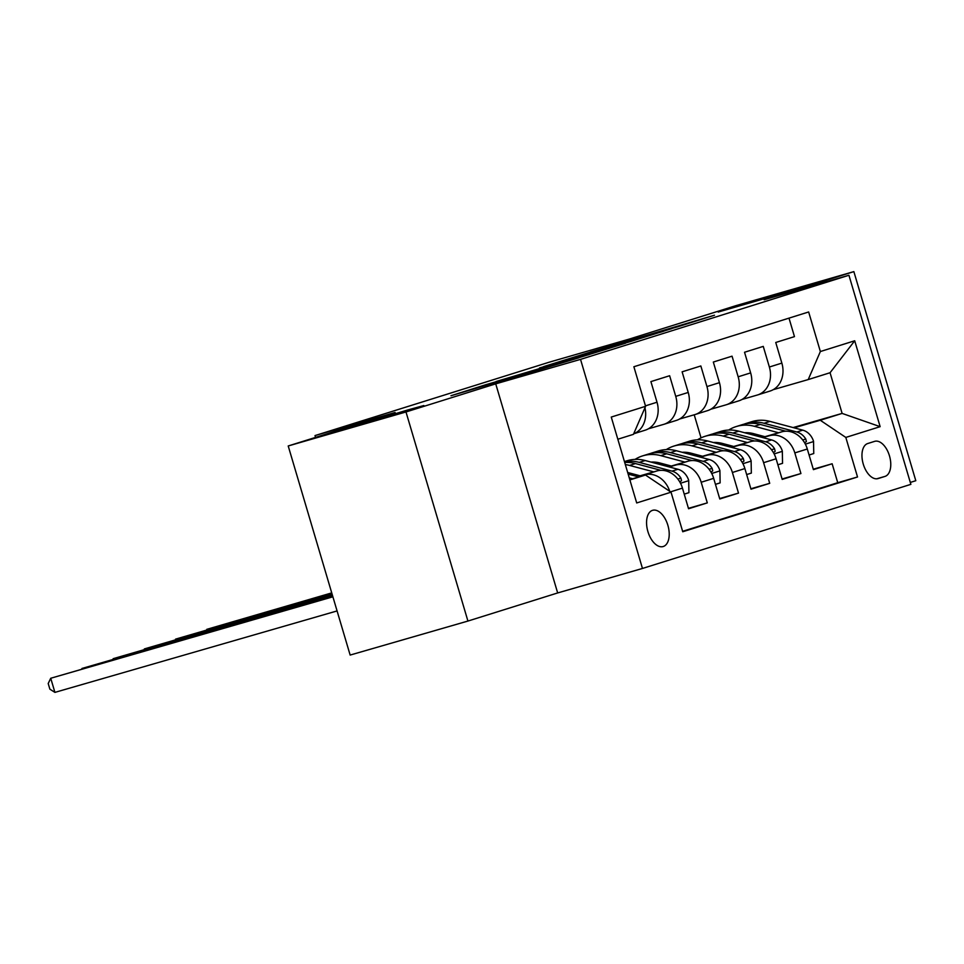 <?xml version="1.0" encoding="UTF-8"?>
<svg xmlns="http://www.w3.org/2000/svg" width="964" height="964" viewBox="0 0 964 964"><rect width="100%" height="100%" fill="white"/><g stroke="black" fill="none" stroke-linecap="round" stroke-linejoin="round"><path stroke-width="1.45" d="M678.114 326.651L714.481 315.216L590.354 351.956L678.114 326.651M407.652 409.989L351.511 426.968L404.832 411.532L423.847 405.543L407.652 409.989M774.369 295.068L718.228 312.047L771.562 296.611L790.564 290.622L774.369 295.068M663.244 546.516A18.858 10.459 73.9 0 0 667.907 525.416A18.858 10.459 73.9 0 0 652.664 510.305A18.858 10.459 73.9 0 0 652.532 510.342A18.858 10.459 73.9 0 0 647.868 531.441A18.858 10.459 73.9 0 0 663.124 546.552A18.858 10.459 73.9 0 0 663.244 546.516M509.281 378.828L578.954 357.789L485.543 384.793L450.959 395.746L564.603 362.09L509.305 378.9M910.305 482.434L915.8 480.711L853.863 271.619L736.074 305.612L629.179 339.111L549.094 362.235L315.011 435.583L315.541 437.403M405.989 411.965L467.926 621.057L557.662 592.944L495.725 383.853L405.989 411.965L288.212 445.971L395.107 412.472L315.011 435.583M495.725 383.853L580.533 359.379L848.935 275.258L910.872 484.35L642.47 568.459L580.533 359.379M853.863 271.619L764.139 299.744L848.935 275.258M629.468 341.858L671.751 328.616L588.51 352.643L543.744 366.573L629.468 341.858M625.672 343.172L581.834 356.788L496.111 381.503L561.638 362.006L539.479 367.971L625.672 343.172M467.926 621.057L350.149 655.062L288.212 445.971M670.534 491.857L682.452 488.121L688.561 508.751L707.299 502.883L688.441 508.329M669.221 466.95L675.644 465.094A23.582 19.617 72.6 0 1 701.19 482.253L713.673 478.349L719.783 498.978L738.508 493.11L719.65 498.545M700.43 457.165L706.853 455.309A23.582 19.617 72.6 0 1 732.399 472.481L744.883 468.564L750.992 489.194L769.718 483.326L750.86 488.76M731.652 447.38L738.062 445.537A23.582 19.617 72.6 0 1 763.609 462.696L776.092 458.78L782.202 479.409L800.927 473.541L794.818 452.911A23.582 19.617 -107.4 0 0 769.272 435.752L762.861 437.608M782.069 478.988L800.927 473.541M788.998 318.132L794.469 336.617L775.743 342.485L781.852 363.103A23.582 19.617 -107.4 0 1 770.055 391.047A23.582 19.617 -107.4 0 1 769.706 391.155M742.015 399.458L757.222 395.059A23.582 19.617 -107.4 0 0 757.571 394.963A23.582 19.617 -107.4 0 0 769.368 367.019L763.259 346.389L744.533 352.258L750.643 372.887A23.582 19.617 -107.4 0 1 738.846 400.831A23.582 19.617 -107.4 0 1 738.496 400.928M710.805 409.23L726.013 404.844A23.582 19.617 72.6 0 0 726.362 404.735A23.582 19.617 72.6 0 0 738.159 376.803L732.05 356.174L713.324 362.042L719.433 382.672A23.582 19.617 -107.4 0 1 707.636 410.604A23.582 19.617 -107.4 0 1 707.287 410.712M679.596 419.015L694.803 414.628A23.582 19.617 72.6 0 0 695.152 414.52A23.582 19.617 72.6 0 0 706.949 386.576L700.84 365.959L682.114 371.827L688.224 392.444A23.582 19.617 -107.4 0 1 676.427 420.388A23.582 19.617 -107.4 0 1 676.077 420.497M648.386 428.799L663.594 424.401A23.582 19.617 72.6 0 0 663.943 424.305A23.582 19.617 72.6 0 0 675.74 396.361L669.631 375.731L650.905 381.599L657.014 402.229A23.582 19.617 -107.4 0 1 645.217 430.173A23.582 19.617 -107.4 0 1 644.868 430.269M682.452 488.121A23.582 19.617 -107.4 0 0 656.918 470.962L637.457 476.578M669.751 491.339A23.582 19.617 72.6 0 0 644.434 474.878L638.011 476.722M713.673 478.349A23.582 19.617 -107.4 0 0 688.127 461.178L668.667 466.793M638.734 475.445L636.071 476.204M639.289 475.589L636.626 476.361M744.883 468.564A23.582 19.617 -107.4 0 0 719.337 451.405L699.876 457.02M669.944 465.66L667.281 466.431M670.498 465.805L667.835 466.576M776.092 458.78A23.582 19.617 -107.4 0 0 750.546 441.62L731.086 447.236M701.153 455.876L698.49 456.647M701.708 456.02L699.045 456.791M874.613 441.367L867.745 443.524A18.268 10.134 73.9 0 0 863.226 463.961A18.268 10.134 73.9 0 0 877.999 478.59A18.268 10.134 73.9 0 0 878.12 478.554L884.988 476.409A18.268 10.134 73.9 0 0 889.507 455.972A18.268 10.134 73.9 0 0 874.734 441.331A18.268 10.134 73.9 0 0 874.613 441.367M629.878 479.927L645.494 475.035L671.04 492.194L682.753 531.754L857.526 476.987L845.814 437.427L820.268 420.256L794.071 427.823M671.04 492.194L636.698 502.955L611.26 417.063L645.591 406.302L633.878 366.742L808.651 311.974L820.364 351.535L854.707 340.774L880.144 426.666L845.814 437.427M732.917 446.248L730.254 447.019M682.62 531.309L837.74 482.699L832.137 463.768L813.411 469.637L807.302 449.007A23.582 19.617 -107.4 0 0 781.756 431.836L762.295 437.451M732.363 446.103L729.7 446.862M763.609 462.696L769.718 483.326M732.399 472.481L738.508 493.11M701.19 482.253L707.299 502.883M645.494 475.035L629.781 479.566M764.127 436.463L761.464 437.234M820.268 420.256L842.114 413.411L830.064 372.731L808.218 379.575L820.364 351.535M760.488 436.969L763.151 436.21M793.095 427.57L842.114 413.411L880.144 426.666M773.224 389.673L808.218 379.575M557.662 592.944L642.47 568.459M701.045 437.861L694.213 414.797M645.591 406.302L633.444 434.342L617.828 439.235M813.279 469.203L832.137 463.768M837.74 482.699L857.526 476.987M644.952 407.76A23.582 19.617 72.6 0 1 633.697 433.74M830.064 372.731L854.707 340.774M663.461 331.158L576.532 356.499L663.509 331.315M588.98 354.198L612.019 347.233L568.109 360.138L589.112 354.619M809.073 455.008L813.761 453.538L813.532 441.259A15.617 12.99 -107.4 0 0 802.783 430.149L769.995 421.401A45.091 37.512 -107.4 0 0 751.775 421.678L745.835 423.533A45.091 37.512 -107.4 0 0 743.991 424.184M746.654 432.691A37.427 31.137 -107.4 0 0 746.052 433.125M331.833 593.258L206.778 629.347L331.737 592.896M778.599 432.752L754.39 426.293A45.091 37.512 -107.4 0 0 736.171 426.57A45.091 37.512 -107.4 0 0 728.688 430.052M717.023 442.536A45.091 37.512 -107.4 0 0 716.565 443.368M764.958 436.692L753.583 433.655A37.427 31.137 -107.4 0 0 744.606 432.74M724.567 444.018A37.427 31.137 -107.4 0 0 723.699 445.272M804.639 442.838L806.386 441.512L805.771 439.042A15.617 12.99 -107.4 0 0 796.842 432.005L764.066 423.268A45.091 37.512 -107.4 0 0 745.835 423.533M736.171 426.57L742.099 424.714A45.091 37.512 72.6 0 1 760.319 424.437L785.708 431.209M731.013 446.489A37.427 31.137 72.6 0 1 731.327 445.826M728.603 445.091A37.427 31.137 -107.4 0 0 727.892 446.38M777.864 464.793L782.551 463.323L782.322 451.044A15.617 12.99 -107.4 0 0 771.574 439.933L738.786 431.185A45.091 37.512 -107.4 0 0 720.554 431.462L714.625 433.318A45.091 37.512 -107.4 0 0 712.77 433.957M715.445 442.464A37.427 31.137 -107.4 0 0 714.842 442.91M332.05 593.969L175.569 639.132L331.941 593.607M747.389 442.536L723.181 436.077A45.091 37.512 -107.4 0 0 704.949 436.343A45.091 37.512 -107.4 0 0 697.478 439.825M685.814 452.309A45.091 37.512 -107.4 0 0 685.356 453.14M733.749 446.465L722.373 443.44A37.427 31.137 -107.4 0 0 713.396 442.524M693.357 453.803A37.427 31.137 -107.4 0 0 692.489 455.044M773.429 452.622L775.177 451.285L774.562 448.826A15.617 12.99 -107.4 0 0 765.633 441.789L732.857 433.041A45.091 37.512 -107.4 0 0 714.625 433.318M704.949 436.343L710.89 434.487A45.091 37.512 72.6 0 1 729.109 434.222L754.499 440.982M699.804 456.261A37.427 31.137 72.6 0 1 700.117 455.598M697.382 454.875A37.427 31.137 -107.4 0 0 696.683 456.165M746.654 474.565L751.342 473.095L751.113 460.816A15.617 12.99 -107.4 0 0 740.352 449.706L707.576 440.97A45.091 37.512 -107.4 0 0 689.344 441.235L683.416 443.091A45.091 37.512 -107.4 0 0 681.56 443.741M684.235 452.249A37.427 31.137 -107.4 0 0 683.633 452.682M332.255 594.68L144.359 648.917L332.158 594.318M716.18 452.309L691.971 445.862A45.091 37.512 -107.4 0 0 673.74 446.127A45.091 37.512 -107.4 0 0 666.269 449.61M654.604 462.093A45.091 37.512 -107.4 0 0 654.146 462.925M702.539 456.249L691.164 453.213A37.427 31.137 -107.4 0 0 682.187 452.297M662.148 463.576A37.427 31.137 -107.4 0 0 661.28 464.829M742.22 462.407L743.967 461.069L743.352 458.611A15.617 12.99 -107.4 0 0 734.423 451.562L701.647 442.825A45.091 37.512 -107.4 0 0 683.416 443.091M673.74 446.127L679.668 444.271A45.091 37.512 72.6 0 1 697.9 443.994L723.289 450.766M668.594 466.046A37.427 31.137 72.6 0 1 668.908 465.383M666.172 464.66A37.427 31.137 -107.4 0 0 665.473 465.949M715.445 484.35L720.132 482.88L719.903 470.601A15.617 12.99 -107.4 0 0 709.143 459.491L676.366 450.742A45.091 37.512 -107.4 0 0 658.135 451.019L652.206 452.875A45.091 37.512 -107.4 0 0 650.351 453.526M653.026 462.033A37.427 31.137 -107.4 0 0 652.423 462.467M332.472 595.391L113.15 658.689L332.363 595.029M684.97 462.093L660.762 455.635A45.091 37.512 -107.4 0 0 642.53 455.912A45.091 37.512 -107.4 0 0 635.059 459.394M671.33 466.034L659.954 462.997A37.427 31.137 -107.4 0 0 650.977 462.081M630.938 473.36A37.427 31.137 -107.4 0 0 630.07 474.613M711.01 472.179L712.745 470.854L712.131 468.384A15.617 12.99 -107.4 0 0 703.214 461.346L670.438 452.61A45.091 37.512 -107.4 0 0 652.206 452.875M642.53 455.912L648.459 454.056A45.091 37.512 72.6 0 1 666.69 453.779L692.08 460.551M637.385 475.83A37.427 31.137 72.6 0 1 637.698 475.168M634.963 474.433A37.427 31.137 -107.4 0 0 634.264 475.722M684.235 494.134L688.923 492.664L688.694 480.385A15.617 12.99 -107.4 0 0 677.933 469.275L645.157 460.527A45.091 37.512 -107.4 0 0 626.925 460.804L624.443 461.575M332.676 596.101L81.94 668.474L332.58 595.74M653.761 471.878L629.552 465.419A45.091 37.512 -107.4 0 0 625.335 464.564M640.12 475.806L628.745 472.782A37.427 31.137 -107.4 0 0 627.684 472.517M679.801 481.964L681.536 480.626L680.921 478.168A15.617 12.99 -107.4 0 0 672.004 471.131L639.228 462.383A45.091 37.512 -107.4 0 0 624.503 461.78M624.708 462.455A45.091 37.512 72.6 0 1 635.481 463.564L660.87 470.324M332.893 596.812L50.731 678.258L332.785 596.451M638.843 476.951L628.154 474.095M54.912 692.381L49.875 689.176L48.2 683.524L50.731 678.258L54.912 692.381L337.075 610.935M632.649 478.734L629.263 477.831M644.434 474.878L656.918 470.962M675.644 465.094L688.127 461.178M706.853 455.309L719.337 451.405M738.062 445.537L750.546 441.62M769.272 435.752L781.756 431.836M769.368 367.019L781.852 363.103M645.458 405.856L657.014 402.229M675.74 396.361L688.224 392.444M706.949 386.576L719.433 382.672M738.159 376.803L750.643 372.887M794.818 452.911L807.302 449.007M876.65 478.819L884.988 476.409M805.35 444.139L813.544 441.572M764.066 423.268L769.995 421.401M754.39 426.293L760.319 424.437M796.842 432.005L802.783 430.149M802.687 439.933L805.771 439.042M774.14 453.911L782.334 451.345M732.857 433.041L738.786 431.185M723.181 436.077L729.109 434.222M765.633 441.789L771.574 439.933M771.477 449.718L774.562 448.826M742.931 463.696L751.125 461.129M701.647 442.825L707.576 440.97M691.971 445.862L697.9 443.994M734.423 451.562L740.352 449.706M740.268 459.503L743.352 458.611M711.721 473.481L719.915 470.902M670.438 452.61L676.366 450.742M660.762 455.635L666.69 453.779M703.214 461.346L709.143 459.491M709.058 469.275L712.131 468.384M680.512 483.253L688.694 480.687M639.228 462.383L645.157 460.527M629.552 465.419L635.481 463.564M672.004 471.131L677.933 469.275M677.849 479.06L680.921 478.168M757.571 394.963L770.055 391.047M726.362 404.735L738.846 400.831M695.152 414.52L707.636 410.604M663.943 424.305L676.427 420.388M633.685 433.788L645.217 430.173"/></g></svg>

